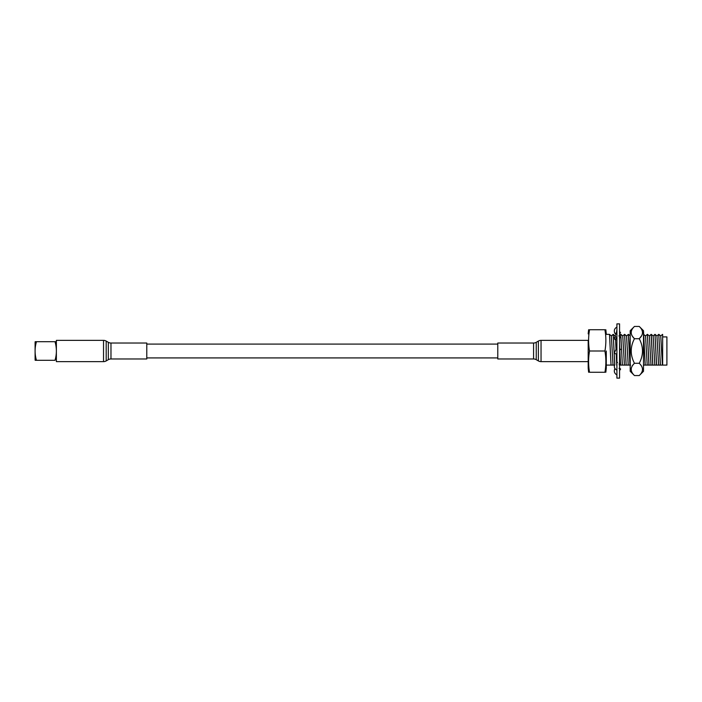 <?xml version="1.0" encoding="UTF-8"?>
<svg xmlns="http://www.w3.org/2000/svg" width="702" height="702" viewBox="0 0 702 702"><rect width="100%" height="100%" fill="white"/><g stroke="black" fill="none" stroke-linecap="round" stroke-linejoin="round"><path stroke-width="1.05" d="M589.522 372.271C588.294 372.271 588.294 372.271 589.522 372.271C588.294 372.271 588.294 372.271 589.522 372.271C588.294 372.271 588.294 372.271 589.522 372.271C588.294 365.172 588.294 358.081 589.522 351L604.94 351C606.168 358.081 606.168 365.172 604.94 372.271C606.168 372.271 606.168 372.271 604.94 372.271C606.168 372.271 606.168 372.271 604.94 372.271L589.522 372.271M588.188 351L588.188 368.12L588.188 351M588.864 355.703L589.452 351.333M605.598 355.703L604.94 351C606.168 343.901 606.168 336.811 604.94 329.729C606.168 329.729 606.168 329.729 604.94 329.729C606.168 329.729 606.168 329.729 604.94 329.729L589.522 329.729C588.294 336.811 588.294 343.901 589.522 351M606.274 351L606.274 368.12L606.274 351M662.644 336.907L666.9 336.907L666.9 365.093L662.644 365.093L662.644 334.459M660.415 365.093L658.783 334.354L660.345 365.093L662.644 365.093M662.407 365.093L660.74 335.96L658.862 334.354M661.021 365.093L658.52 365.093M660.705 335.96L662.583 334.354M658.002 365.093L657.3 365.093M656.616 365.093L654.984 334.354L656.545 365.093L660.345 365.093M658.608 365.093L656.94 335.96L655.063 334.354M657.221 365.093L654.72 365.093M654.203 365.093L653.501 365.093M649.306 335.96L651.184 334.354L652.746 365.093L656.545 365.093M654.808 365.093L653.141 335.96L654.966 334.363M653.422 365.093L650.929 365.093M652.816 365.093L651.263 334.354L653.141 335.96M650.403 365.093L649.701 365.093M649.025 365.093L647.384 334.354L648.946 365.093L652.746 365.093M651.008 365.093L649.341 335.96L647.463 334.354M649.622 365.093L647.13 365.093M646.603 365.093L645.901 365.093M643.497 330.695L639.241 326.439C643.558 330.563 643.558 334.661 639.241 338.715C643.558 346.911 643.558 355.098 639.241 363.285C643.558 367.409 643.558 371.498 639.241 375.561L643.497 371.305L643.497 330.695L645.147 365.093L648.946 365.093M647.209 365.093L645.542 335.96L643.585 334.354M645.831 365.093L643.497 365.093L643.497 366.233M645.226 365.093L643.681 334.363M643.409 365.093L645.147 365.093M626.912 365.093L630.633 365.093M623.113 365.093L626.833 365.093M619.313 365.093L623.034 365.093M611.714 365.093L614.522 365.093M606.274 365.093L611.038 365.093L609.494 334.363L606.274 334.354M614.759 365.093L611.038 365.093M618.918 335.96L620.796 334.354L622.358 365.093L619.568 365.093M622.358 365.093L620.796 334.354M622.718 335.96L624.596 334.354L626.149 365.093L622.428 365.093M626.149 365.093L624.596 334.354M624.683 334.363L626.553 335.96L628.395 334.354L629.027 342.681L629.948 365.093L626.228 365.093M629.948 365.093L628.395 334.354M605.598 334.433L604.94 329.729M589.522 329.729C588.294 329.729 588.294 329.729 589.522 329.729C588.294 329.729 588.294 329.729 589.522 329.729C588.294 329.729 588.294 329.729 589.522 329.729M588.864 334.433L589.452 330.063M609.494 334.363L611.354 335.96L613.021 365.093M611.319 335.96L613.197 334.354L614.724 364.654M614.794 364.54L613.197 334.354M613.294 334.363L615.233 336.153M615.522 338.943L616.014 349.368M616.216 354.01L616.646 363.092M616.689 363.689L616.786 364.794M619.568 343.506L619.787 348.701M619.848 350.219L620.428 362.82M620.428 362.829L620.621 365.093M620.884 334.363L622.753 335.96L624.42 365.093M626.553 335.96L628.22 365.093M536.24 359.687A5.318 5.318 0 0 0 533.581 358.976L497.779 358.976L497.779 343.024L533.581 343.024A5.318 5.318 0 0 0 536.24 342.313L538.381 341.075A5.318 5.318 0 0 1 541.04 340.365L541.04 361.635A5.318 5.318 0 0 1 538.381 360.925L536.24 359.687L536.24 342.313M541.04 361.635L588.188 361.635L588.188 340.365L541.04 340.365M56.292 341.69L36.46 341.69C34.635 347.876 34.635 354.08 36.46 360.31L55.01 360.31C56.836 354.124 56.836 347.92 55.01 341.69L56.292 341.69A10.354 10.354 0 0 1 56.371 342.804M56.292 360.31A10.354 10.354 0 0 0 56.371 359.196M35.179 341.69L36.46 341.69L35.179 341.69A10.354 10.354 0 0 0 35.1 342.804L35.1 359.196A10.354 10.354 0 0 0 35.179 360.31L36.46 360.31L35.179 360.31M108.319 342.313A5.318 5.318 0 0 0 110.977 343.024L146.779 343.024L146.779 358.976L110.977 358.976A5.318 5.318 0 0 0 108.319 359.687L106.186 360.925A5.318 5.318 0 0 1 103.527 361.635L103.527 340.365A5.318 5.318 0 0 1 106.186 341.075L108.319 342.313L108.319 359.687M103.527 340.365L56.371 340.365L56.371 361.635L103.527 361.635M619.568 351L619.568 323.876L616.909 323.876L616.909 378.124L619.568 378.124L619.568 351M619.568 368.339L620.629 369.059L619.568 370.586M616.909 329.484L616.505 332.502L614.478 337.592L614.803 339.443M619.568 332.818L620.524 332.783L619.568 331.414M620.524 332.783L619.568 333.661M614.478 337.592L616.909 336.723M616.672 333.248L614.803 333.266C613.741 330.554 614.443 328.492 616.909 327.071L616.909 327.799M616.909 371.612L616.909 374.929C614.443 373.508 613.741 371.446 614.803 368.734L615.031 368.638M620.629 369.059L619.568 369.103M616.909 370.182C614.443 368.708 613.741 366.821 614.803 364.522M619.568 363.548L619.059 363.978M616.909 363.259L616.909 365.663M616.909 354.194C614.443 353.536 613.741 352.93 614.803 352.386M619.568 350.57L620.524 349.385L619.568 349.026M620.524 349.385L619.568 348.525M616.909 347.744L614.355 352.676M616.742 340.382L616.909 337.978M619.568 337.837L620.48 337.013L619.568 338.285M616.909 362.89L617.523 362.434M616.882 338.022L614.873 339.391L615.54 339.698M619.936 368.339L619.015 368.339M614.873 333.371L616.628 333.661M641.575 366.198L640.838 365.093M640.127 364.215L639.241 363.285L634.459 363.285L633.687 364.101M632.493 336.39L634.459 338.715L639.241 338.715L641.575 335.802M632.862 365.093L632.125 366.198M634.459 375.561C630.15 371.437 630.15 367.339 634.459 363.285C630.15 355.098 630.15 346.911 634.459 338.715C630.15 334.591 630.15 330.502 634.459 326.439L630.203 330.695L630.203 371.305L634.459 375.561L639.241 375.561M639.241 326.439L634.459 326.439M616.83 365.602L616.628 364.926M619.936 362.171L620.498 362.767M533.581 358.976L533.581 343.024M538.381 341.075L538.381 360.925M110.977 343.024L110.977 358.976M106.186 360.925L106.186 341.075M588.627 372.271L588.188 368.12M605.835 372.271L606.274 368.12M656.905 335.96L658.766 334.363M645.507 335.96L647.367 334.363M605.835 329.729L606.274 333.88M588.188 333.88L588.627 329.729M628.483 334.363L630.343 335.96M497.779 357.915L146.779 357.915M497.779 344.085L146.779 344.085M616.417 354.098L615.759 353.729"/></g></svg>
